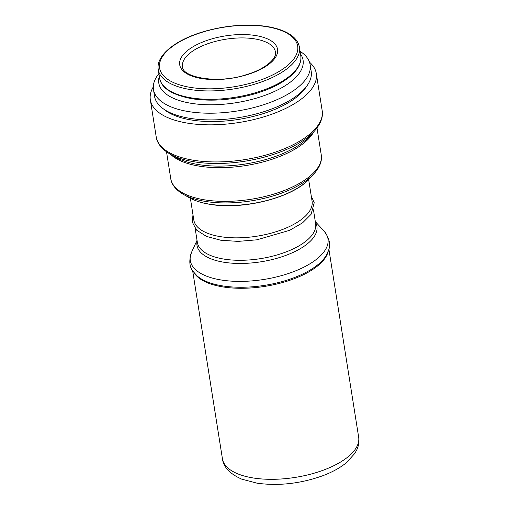 <?xml version="1.0" encoding="UTF-8"?>
<svg xmlns="http://www.w3.org/2000/svg" width="509" height="509" viewBox="0 0 509 509"><rect width="100%" height="100%" fill="white"/><g stroke="black" fill="none" stroke-linecap="round" stroke-linejoin="round"><path stroke-width="0.76" d="M300.507 53.973A73.041 31.558 171 0 1 273.95 91.684A73.041 31.558 171 0 1 191.772 103.397A73.041 31.558 171 0 1 159.317 76.331M300.081 51.307A79.309 34.268 171 0 1 310.146 64.751A79.309 34.268 171 0 1 271.742 101.845A79.309 34.268 171 0 1 189.297 111.713A79.309 34.268 171 0 1 153.476 89.565A79.309 34.268 171 0 1 158.897 73.671M310.146 64.751L311.209 71.451A79.309 34.268 171 0 1 272.805 108.544A79.309 34.268 171 0 1 190.36 118.412A79.309 34.268 171 0 1 154.539 96.265L153.476 89.565M306.265 86.759A76.802 33.187 171 0 1 192.148 120.111A76.802 33.187 171 0 1 163.974 109.295M309.497 62.168A84.01 36.298 171 0 1 316.299 73.512A84.01 36.298 171 0 1 275.611 112.801A84.01 36.298 171 0 1 188.279 123.254A84.01 36.298 171 0 1 150.34 99.796A84.01 36.298 171 0 1 153.298 86.912M308.651 179.562L312.093 201.265A59.877 25.87 171 0 1 283.093 229.266A59.877 25.87 171 0 1 220.855 236.717A59.877 25.87 171 0 1 193.814 219.996L190.379 198.294M191.155 87.51A69.905 30.203 171 0 1 196.977 33.982A69.905 30.203 171 0 1 297.752 49.672A69.905 30.203 171 0 1 191.155 87.51M187.407 50.633A49.532 21.403 171 0 1 272.239 41.579A49.532 21.403 171 0 1 226.244 78.952A49.532 21.403 171 0 1 187.407 50.633M190.538 89.59A71.476 30.884 171 0 1 158.254 69.631C155.709 55.373 175.809 39.53 204.675 31.329C224.902 25.673 244.428 23.891 263.261 25.984C270.024 26.818 276.005 28.192 281.222 30.114C291.95 34.109 298.019 39.829 299.445 47.267A71.476 30.884 171 0 1 264.833 80.696A71.476 30.884 171 0 1 190.538 89.59M191.861 97.963A71.476 30.884 171 0 1 159.584 78.011C161.162 88.07 172.118 95.011 192.459 98.829C212.043 101.603 232.677 99.974 254.354 93.949C268.777 89.724 280.319 84.214 288.978 77.406C297.784 70.344 301.716 63.091 300.768 55.646A71.476 30.884 171 0 1 266.156 89.075A71.476 30.884 171 0 1 191.861 97.963M194.158 160.354A84.01 36.298 171 0 1 156.212 136.896C156.785 141.61 160.061 148.259 170.159 154.125A83.094 35.904 171 0 0 194.96 161.926A83.094 35.904 171 0 0 314.238 131.303C322.025 122.605 323.088 115.269 322.172 110.606A84.01 36.298 171 0 1 281.49 149.9A84.01 36.298 171 0 1 194.158 160.354M314.238 131.303L309.682 136.247A77.094 33.314 171 0 1 199.025 164.655A77.094 33.314 171 0 1 176.012 157.421L170.159 154.125M313.798 131.78A76.178 32.913 171 0 1 199.827 166.233A76.178 32.913 171 0 1 170.719 154.437M205.165 199.935A76.178 32.913 171 0 1 170.763 178.665C171.291 183.011 174.313 189.113 183.507 194.444A75.256 32.519 171 0 0 205.973 201.513A75.256 32.519 171 0 0 313.996 173.779C321.096 165.864 322.089 159.126 321.243 154.838A76.178 32.913 171 0 1 284.353 190.461A76.178 32.913 171 0 1 205.165 199.935M313.996 173.779L309.447 178.723A69.256 29.923 171 0 1 210.039 204.243A69.256 29.923 171 0 1 189.361 197.74L183.507 194.444M313.442 209.791L315.644 223.712A59.877 25.87 171 0 1 286.65 251.713A59.877 25.87 171 0 1 224.412 259.164A59.877 25.87 171 0 1 197.371 242.443L195.163 228.522M315.408 222.21A60.717 26.233 171 0 1 291.714 253.03A60.717 26.233 171 0 1 224.405 262.32A60.717 26.233 171 0 1 197.136 240.942M221.784 280.084A69.695 30.114 171 0 1 191.689 251.968C188.763 260.379 189.284 266.932 193.248 271.615L197.11 275.891A69.396 29.986 171 0 0 222.891 285.95A69.396 29.986 171 0 0 326.231 255.442L328.579 250.186C330.907 244.498 329.374 238.11 323.991 231.016A69.695 30.114 171 0 1 302.187 267.976A69.695 30.114 171 0 1 221.784 280.084M328.21 251.287A68.963 29.802 171 0 1 223.317 286.981A68.963 29.802 171 0 1 193.942 272.55M253.571 478.021A68.963 29.802 171 0 1 222.427 458.762C223.464 467.103 229.903 473.898 241.75 479.154L257.166 483.213C278.697 486.108 300.469 483.652 322.483 475.832C332.167 472.231 340.197 467.803 346.584 462.547L354.958 453.252L357 449.39C358.718 445.458 359.271 441.392 358.66 437.186A68.963 29.802 171 0 1 325.264 469.438A68.963 29.802 171 0 1 253.571 478.021M189.844 53.19A47.025 20.315 171 0 1 240.585 37.927A47.025 20.315 171 0 1 275.426 51.931C277.31 57.981 265.653 69.122 246.509 74.613C217.827 84.424 181.649 77.209 182.54 66.647A47.025 20.315 171 0 1 189.844 53.19M158.254 69.631L159.584 78.011M299.445 47.267L300.768 55.646M150.34 99.796L156.212 136.896M316.299 73.512L322.172 110.606M166.513 151.822L170.763 178.665M316.992 127.994L321.243 154.838M189.361 197.74C194.985 200.87 202.009 203.091 210.427 204.402C243.576 210.096 293.184 197.517 309.447 178.723M192.994 214.823L192.23 221.994L196.55 230.1L206.457 236.405L220.83 240.248L238.123 241.393L256.873 239.822L289.659 230.316L302.543 222.847L311.05 214.359L314.231 202.747L311.273 196.092M197.034 240.337L191.689 251.968M315.313 221.6L323.991 231.016M192.644 270.705L222.427 458.762M328.878 249.124L358.66 437.186"/></g></svg>
